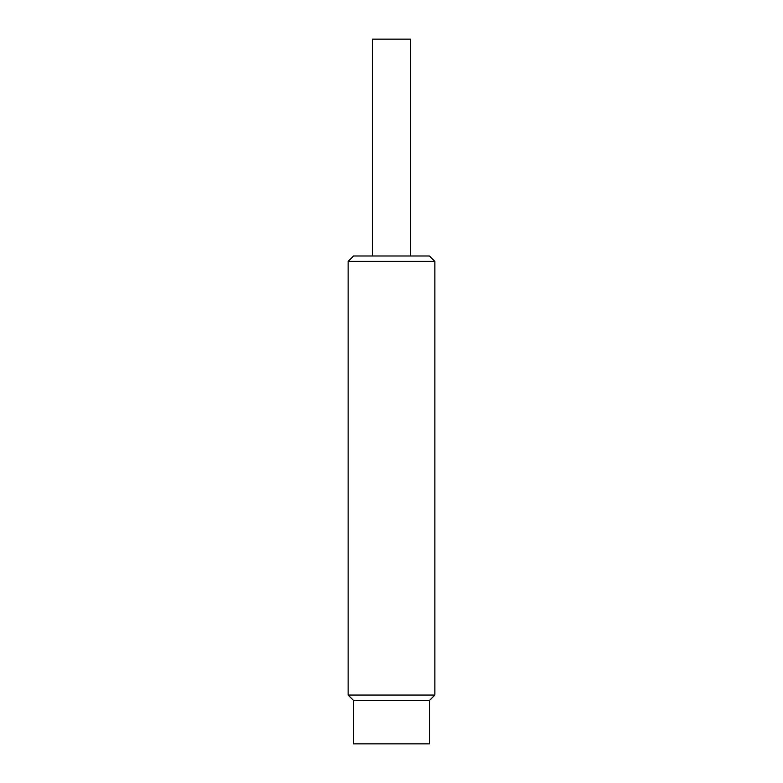 <?xml version="1.0" encoding="UTF-8"?>
<svg xmlns="http://www.w3.org/2000/svg" width="783" height="783" viewBox="0 0 783 783"><rect width="100%" height="100%" fill="white"/><g stroke="black" fill="none" stroke-linecap="round" stroke-linejoin="round"><path stroke-width="1.17" d="M434.868 261.405L348.132 261.405L348.132 695.059L434.868 695.059L434.868 261.405L429.446 255.982L353.554 255.982L348.132 261.405M353.554 700.482L429.446 700.482L429.446 743.85L353.554 743.85L353.554 700.482L348.132 695.059M372.532 255.982L372.532 39.15L410.468 39.15L410.468 255.982M429.446 700.482L434.868 695.059"/></g></svg>
